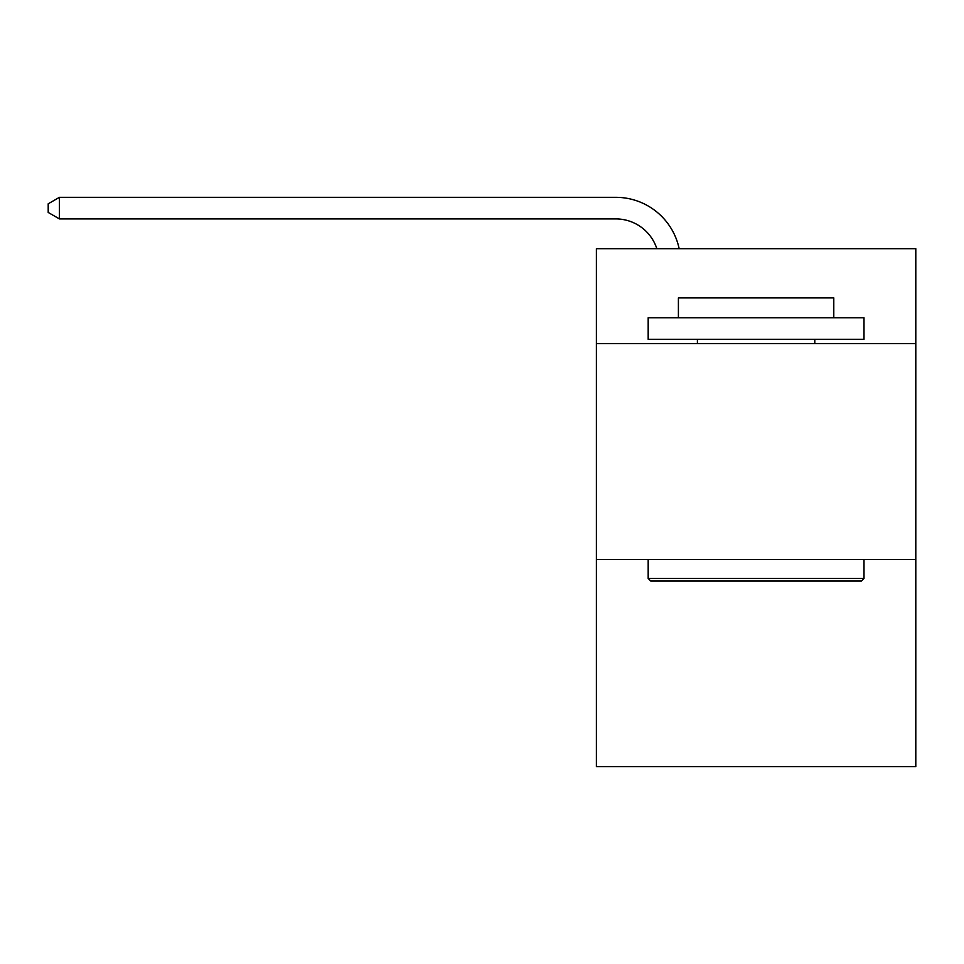 <?xml version="1.0" encoding="UTF-8"?>
<svg xmlns="http://www.w3.org/2000/svg" width="964" height="964" viewBox="0 0 964 964"><rect width="100%" height="100%" fill="white"/><g stroke="black" fill="none" stroke-linecap="round" stroke-linejoin="round"><path stroke-width="1.45" d="M915.8 343.654L915.8 248.7L596.391 248.7L596.391 343.654L915.8 343.654L915.8 766.669L596.391 766.669L596.391 343.654M915.8 559.482L596.391 559.482M615.803 197.331L59.419 197.331L615.803 197.331A64.745 64.745 142.7 0 1 679.162 248.7M650.772 581.063L648.182 578.472L863.997 578.472L861.418 581.063L650.772 581.063M863.997 317.759L863.997 339.34L648.182 339.34L648.182 317.759L863.997 317.759M678.403 317.759L678.403 297.9L833.788 297.9L833.788 317.759M863.997 559.482L863.997 578.472M648.182 559.482L648.182 578.472M814.797 339.34L814.797 343.654M697.394 339.34L697.394 343.654M656.846 248.7A43.163 43.163 -37.3 0 0 615.803 218.912L59.419 218.912L48.2 212.442L48.2 203.802L59.419 197.331L59.419 218.912"/></g></svg>
